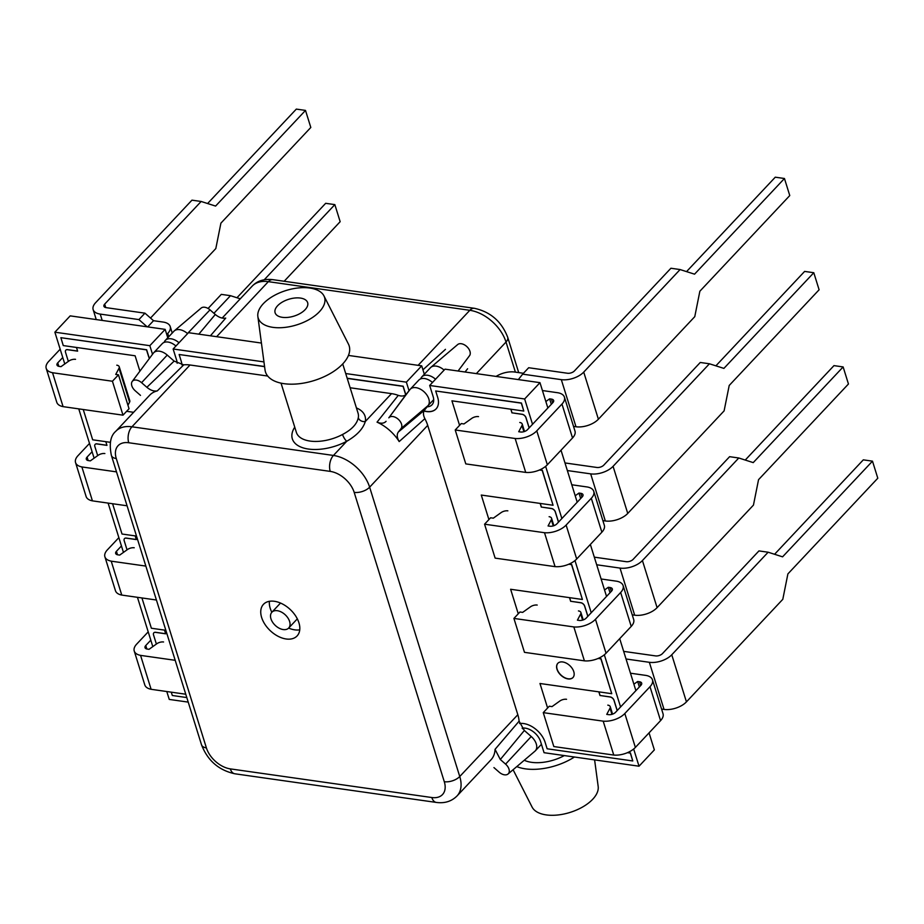 <?xml version="1.0" encoding="UTF-8"?>
<svg xmlns="http://www.w3.org/2000/svg" width="924" height="924" viewBox="0 0 924 924"><rect width="100%" height="100%" fill="white"/><g stroke="black" fill="none" stroke-linecap="round" stroke-linejoin="round"><path stroke-width="1.39" d="M92.412 500.843A16.724 8.662 162.7 0 1 86.105 496.488L75.549 462.566A16.724 8.662 -17.3 0 0 81.878 466.932L92.423 500.866L127.073 505.786M89.513 443.416L77.997 455.671A16.724 8.662 -17.3 0 0 75.549 462.566M104.874 453.545A5.763 2.991 162.7 0 0 98.106 455.324L90.344 460.868L88.519 460.614A5.186 2.691 162.7 0 1 86.313 459.216A5.186 2.691 162.7 0 1 87.075 457.08L92.1 451.732M81.855 466.943L116.505 471.875M213.929 313.294L230.492 295.68L221.31 294.375L208.073 308.466M284.176 281.254L340.159 221.691L334.846 204.62L325.664 203.315L236.948 297.747M264.252 279.753L334.846 204.62M230.492 295.68L240.275 298.81M537.202 605.058A5.763 2.991 -17.3 0 0 530.434 606.837L522.672 612.381L519.946 612L513.917 618.422L573.839 626.934L584.407 660.845L573.839 626.934A16.724 8.662 -17.3 0 0 595.472 619.288L620.651 592.492A16.724 8.662 -17.3 0 0 623.111 585.585A16.724 8.662 -17.3 0 0 616.782 581.231L601.12 578.978M623.111 585.585L633.679 619.507A16.724 8.662 162.7 0 1 631.219 626.403L606.04 653.21A16.724 8.662 162.7 0 1 584.407 660.845L524.474 652.344L513.917 618.422M604.539 589.986L608.315 587.283L610.14 587.548A5.186 2.691 162.7 0 1 612.335 588.934A5.186 2.691 162.7 0 1 611.572 591.083L586.197 618.087A5.186 2.691 162.7 0 1 579.244 620.431L577.419 620.166L580.676 613.986A5.763 2.991 -17.3 0 0 580.896 612.473A5.763 2.991 -17.3 0 0 578.447 610.926M608.315 587.283L610.013 592.746M594.317 557.149L626.195 561.688A5.186 2.691 -17.3 0 0 633.148 559.343L729.602 456.687L738.784 457.992L642.423 560.545A16.724 8.662 162.7 0 1 620.016 568.087L596.696 564.772M738.784 457.992L753.233 462.612L843.138 366.932L848.451 384.003L758.546 479.672L753.453 505.105L657.091 607.657A16.724 8.662 162.7 0 1 634.684 615.199L632.224 614.841M745.241 460.06L833.968 365.627L843.138 366.932M603.187 721.147L613.755 755.058L603.187 721.147A16.724 8.662 -17.3 0 0 624.82 713.513L649.999 686.705A16.724 8.662 -17.3 0 0 652.459 679.81A16.724 8.662 -17.3 0 0 646.13 675.444L630.468 673.203M652.459 679.81L663.028 713.732A16.724 8.662 162.7 0 1 660.568 720.628L635.377 747.424A16.724 8.662 162.7 0 1 613.755 755.058L553.822 746.557L543.254 712.635L603.187 721.159M566.551 699.283A5.763 2.991 -17.3 0 0 559.771 701.062L552.021 706.606L549.295 706.213L543.254 712.635M633.887 684.199L637.652 681.508L639.489 681.762A5.186 2.691 162.7 0 1 641.683 683.159A5.186 2.691 162.7 0 1 640.921 685.296L615.546 712.312A5.186 2.691 162.7 0 1 608.593 714.645L606.756 714.391L610.025 708.2A5.763 2.991 -17.3 0 0 610.244 706.687A5.763 2.991 -17.3 0 0 607.796 705.139M637.652 681.508L639.362 686.971M623.665 651.374L655.532 655.901A5.186 2.691 -17.3 0 0 662.496 653.568L758.951 550.912L768.133 552.217L671.76 654.769A16.724 8.662 162.7 0 1 649.353 662.3L626.033 658.985M768.133 552.217L782.582 556.837L872.487 461.157L877.8 478.216L787.895 573.896L782.801 599.318L686.44 701.87A16.724 8.662 162.7 0 1 664.033 709.413L661.572 709.066M774.589 554.273L863.305 459.852L872.487 461.157M594.606 759.886L598.174 786.463A34.742 17.995 162.7 0 1 581.658 807.53A34.742 17.995 162.7 0 1 546.188 814.899A34.742 17.995 162.7 0 1 532.074 807.045L513.097 769.727M574.416 757.022A43.832 22.707 162.7 0 1 525.421 768.849A43.832 22.707 162.7 0 1 516.793 766.597M564.31 755.589A32.305 16.736 162.7 0 1 531.543 762.323A32.305 16.736 162.7 0 1 524.255 760.256M198.822 334.153L215.292 314.483L210.014 309.863L187.48 333.541A12.116 7.635 -136.8 0 1 187.584 333.633L187.48 333.541A12.116 7.635 -136.8 0 0 174.301 330.873A12.116 7.635 -136.8 0 0 173.908 331.254L165.327 340.39A12.116 7.635 -136.8 0 0 164.172 342.388M467.602 368.757L465.026 372.002M422.938 369.808L445.46 349.341M215.292 314.483C218.93 317.486 222.407 318.688 225.722 318.099L210.406 335.805M469.542 355.682L458.073 371.021L469.484 355.74A8.143 5.14 -136.8 0 0 469.542 355.682A8.143 5.14 -136.8 0 0 466.886 346.639A8.143 5.14 -136.8 0 0 457.692 344.548L430.838 367.348A12.116 7.635 -136.8 0 0 430.445 367.729L421.864 376.865A12.116 7.635 -136.8 0 0 420.72 378.852M444.121 370.108A12.116 7.635 -136.8 0 0 430.838 367.348M210.014 309.863A8.143 5.14 -136.8 0 0 201.155 308.073L174.301 330.873M435.539 379.233A12.116 7.635 -136.8 0 0 421.864 376.865M179.002 342.769A12.116 7.635 -136.8 0 0 165.327 340.39M478.505 416.62A5.763 2.991 -17.3 0 0 471.737 418.399L463.975 423.943L461.261 423.562L455.22 429.983L515.142 438.496L525.721 472.407L515.142 438.496A16.724 8.662 -17.3 0 0 536.775 430.85L561.965 404.054A16.724 8.662 -17.3 0 0 564.414 397.147A16.724 8.662 -17.3 0 0 558.096 392.792L542.423 390.54M564.414 397.147L574.982 431.069A16.724 8.662 162.7 0 1 572.534 437.964L547.343 464.772A16.724 8.662 162.7 0 1 525.721 472.407L465.788 463.894L455.22 429.983M545.853 401.536L549.618 398.845L551.455 399.11A5.186 2.691 162.7 0 1 553.649 400.496A5.186 2.691 162.7 0 1 552.887 402.645L527.512 429.648A5.186 2.691 162.7 0 1 520.558 431.993L518.722 431.727L521.991 425.548A5.763 2.991 -17.3 0 0 522.199 424.035A5.763 2.991 -17.3 0 0 519.762 422.487M549.618 398.845L551.316 404.308M522.638 374.151L528.678 367.729L567.498 373.25A5.186 2.691 -17.3 0 0 574.451 370.905L670.916 268.249L680.087 269.554L583.725 372.106A16.724 8.662 162.7 0 1 561.318 379.649L522.638 374.151L518.352 379.591M680.087 269.554L694.548 274.174L784.453 178.494L789.766 195.565L699.861 291.233L694.767 316.666L598.394 419.219A16.724 8.662 162.7 0 1 575.987 426.761L573.527 426.403M523.446 373.284L514.599 372.026A16.724 8.662 -17.3 0 0 496.084 376.426M686.544 271.621L775.271 177.189L784.453 178.494M507.853 510.845A5.763 2.991 -17.3 0 0 501.085 512.624L493.324 518.168L490.598 517.775L484.569 524.197L495.125 558.119L555.058 566.643L544.502 532.709A16.724 8.662 -17.3 0 0 566.123 525.075L591.314 498.267A16.724 8.662 -17.3 0 0 593.762 491.372A16.724 8.662 -17.3 0 0 587.433 487.006L571.771 484.765M544.502 532.709L555.07 566.62A16.724 8.662 162.7 0 0 576.692 558.985L601.87 532.189A16.724 8.662 162.7 0 0 604.331 525.294L593.762 491.372M575.202 495.761L578.967 493.07L580.792 493.324A5.186 2.691 162.7 0 1 582.998 494.721A5.186 2.691 162.7 0 1 582.236 496.858L556.849 523.873A5.186 2.691 162.7 0 1 549.896 526.206L548.071 525.952L551.339 519.762A5.763 2.991 -17.3 0 0 551.547 518.249A5.763 2.991 -17.3 0 0 549.11 516.701M578.967 493.07L580.665 498.533M564.968 462.936L596.846 467.463A5.186 2.691 -17.3 0 0 603.799 465.13L700.265 362.474L709.436 363.779L613.074 466.331A16.724 8.662 162.7 0 1 590.667 473.862L567.348 470.547M709.436 363.779L723.896 368.399L813.79 272.719L819.103 289.778L729.209 385.458L724.104 410.88L627.743 513.432A16.724 8.662 162.7 0 1 605.336 520.974L602.875 520.628M484.569 524.197L544.49 532.721M715.892 365.835L804.619 271.413L813.79 272.719M136.29 539.5L126.265 538.08A3.638 2.287 -136.8 0 0 124.532 538.553A3.638 2.287 -136.8 0 0 124.509 538.588L124.474 538.623A3.638 2.287 -136.8 0 0 124.186 540.69L127.038 549.838M77.593 351.062L67.567 349.642A3.638 2.287 -136.8 0 0 65.847 350.115A3.638 2.287 -136.8 0 0 65.812 350.15L65.789 350.184A3.638 2.287 -136.8 0 0 65.5 352.252L68.341 361.399M587.883 616.296L584.696 606.098A3.638 2.287 -136.8 0 0 580.838 602.714L570.72 601.27L569.6 597.655M529.186 427.858L526.01 417.66A3.638 2.287 -136.8 0 0 522.152 414.275L512.035 412.832L510.903 409.216M522.129 728.158A14.426 9.09 43.2 0 1 540.598 741.579L544.063 752.702L639.027 766.204L633.668 749.018M620.57 706.964L604.319 654.793M591.221 612.739L574.982 560.579M561.873 518.526L545.634 466.354M532.536 424.301L524.647 398.972L429.683 385.47L433.148 396.604A14.426 9.09 43.2 0 1 432.005 404.816A14.426 9.09 43.2 0 1 427.119 406.826M409.043 390.713L406.375 382.155L345.715 373.539M263.952 361.908L173.135 348.995L176.611 360.129A14.426 9.09 43.2 0 1 177.165 363.236M152.518 354.285L149.838 345.68L54.874 332.19L64.772 363.964M78.759 408.87L94.109 458.177M108.108 503.095L123.458 552.402M137.445 597.308L152.807 646.615M166.794 691.533L169.254 699.422L188.219 702.113M558.535 522.083L555.359 511.873A3.638 2.287 -136.8 0 0 551.489 508.489L541.383 507.057L540.251 503.441M617.22 710.521L614.044 700.311A3.638 2.287 -136.8 0 0 610.186 696.927L600.069 695.495L598.948 691.88M106.941 445.287L96.916 443.855A3.638 2.287 -136.8 0 0 95.195 444.34A3.638 2.287 -136.8 0 0 95.16 444.375M165.639 633.725L155.602 632.305A3.638 2.287 -136.8 0 0 153.881 632.778A3.638 2.287 -136.8 0 0 153.858 632.813A3.638 2.287 -136.8 0 0 153.534 634.915L156.387 644.063M547.863 407.992L539.974 382.663L524.647 398.972M649.052 732.882L654.354 749.895L639.027 766.204M635.897 690.644L619.704 638.657M606.548 596.43L590.355 544.444M577.211 502.206L561.018 450.219M167.775 337.768L165.165 329.371L70.201 315.869L54.874 332.19M165.165 329.371L149.838 345.68M261.423 343.058L188.473 332.686L173.135 348.995M424.324 374.243L421.702 365.846L406.375 382.155M421.702 365.846L348.452 355.428M539.974 382.663L445.01 369.161L429.683 385.47M558.477 522.141L555.289 511.942A3.638 2.287 -136.8 0 0 551.432 508.558L541.383 507.057M541.314 507.114L540.17 503.43M529.129 427.928L525.941 417.717A3.638 2.287 -136.8 0 0 522.083 414.333L512.035 412.832M511.977 412.901L510.822 409.205M587.814 616.366L584.638 606.156A3.638 2.287 -136.8 0 0 580.78 602.771L570.72 601.27M570.662 601.339L569.519 597.643M617.163 710.579L613.986 700.38A3.638 2.287 -136.8 0 0 610.129 696.996L600.069 695.495M600.011 695.553L598.856 691.868M76.473 347.459L77.628 351.143L67.51 349.711A3.638 2.287 -136.8 0 0 65.789 350.184M105.821 441.672L106.965 445.368L96.858 443.924A3.638 2.287 -136.8 0 0 95.126 444.409A3.638 2.287 -136.8 0 0 94.837 446.477L97.69 455.624M135.17 535.897L136.313 539.581L126.195 538.149A3.638 2.287 -136.8 0 0 124.474 538.623M164.507 630.11L165.662 633.806L155.544 632.363A3.638 2.287 -136.8 0 0 153.823 632.848L153.881 632.778M557.877 663.27A10.383 6.549 -136.8 0 0 557.114 669.126A10.383 6.549 -136.8 0 0 564.437 677.535A10.383 6.549 -136.8 0 0 573.007 677.488M556.987 669.253A10.383 6.549 -136.8 0 0 564.368 677.696A10.383 6.549 -136.8 0 0 572.949 677.558A10.383 6.549 -136.8 0 0 573.769 671.633A10.383 6.549 -136.8 0 0 566.389 663.189A10.383 6.549 -136.8 0 0 557.807 663.34A10.383 6.549 -136.8 0 0 556.987 669.253M149.353 358.512A20.189 12.728 43.2 0 1 148.521 356.283L146.523 349.861L60.88 337.687L63.259 345.576L135.112 355.786L139.905 371.159M133.633 412.312L126.623 411.307M83.252 409.517L92.677 439.801L110.36 442.319M112.589 503.73L122.026 534.026L136.509 536.082M141.938 597.955L151.374 628.239L165.858 630.307M171.252 692.168L172.326 695.495L186.798 697.562M519.577 723.527A20.189 12.728 43.2 0 1 545.137 742.365L547.135 748.786L632.778 760.96L630.318 753.06L627.477 752.667M547.609 708.015L539.974 683.494L611.757 693.693L600.889 658.835L598.128 658.442M518.26 613.79L510.626 589.269L582.409 599.48L571.552 564.622L568.791 564.229M488.912 519.577L481.277 495.056L553.06 505.255L542.203 470.397L539.443 470.004M459.575 425.352L451.928 400.831L523.793 411.053L521.332 403.153L435.689 390.979L437.687 397.389A20.189 12.728 43.2 0 1 436.082 408.905A20.189 12.728 43.2 0 1 423.977 411.018M405.775 394.721A20.189 12.728 43.2 0 1 405.058 392.758L403.06 386.336L347.228 378.401M264.587 366.655L179.141 354.504L181.139 360.926A20.189 12.728 43.2 0 1 181.901 364.841M149.469 358.362A20.189 12.728 43.2 0 1 148.637 356.156L146.639 349.734L60.88 337.687M405.913 394.606A20.189 12.728 43.2 0 1 405.174 392.619L403.176 386.209L347.181 378.239M264.564 366.505L179.141 354.504M436.14 408.835A20.189 12.728 43.2 0 1 424.047 410.88M523.793 411.053L521.448 403.026L435.689 390.979M553.06 505.255L542.319 470.27L539.697 469.889M582.409 599.48L571.667 564.483L569.045 564.114M611.757 693.693L601.016 658.708L598.394 658.327M632.778 760.96L630.434 752.933L627.743 752.552M121.76 595.068A16.724 8.662 162.7 0 1 115.454 590.702L104.897 556.791A16.724 8.662 -17.3 0 0 111.215 561.145L121.76 595.079L156.422 600.011M118.861 537.641L107.346 549.896A16.724 8.662 -17.3 0 0 104.897 556.791M134.223 547.77A5.763 2.991 162.7 0 0 127.454 549.549L119.693 555.093L117.856 554.827A5.186 2.691 162.7 0 1 115.662 553.441A5.186 2.691 162.7 0 1 116.424 551.305L121.448 545.945M111.203 561.168L145.853 566.089M63.063 406.629A16.724 8.662 162.7 0 1 56.768 402.263L46.2 368.353A16.724 8.662 -17.3 0 0 52.529 372.707L63.075 406.641L122.996 415.165L112.428 381.242L118.468 374.821L115.743 374.439L119.011 368.249L129.579 402.171L127.951 405.255M60.175 349.203L48.66 361.457A16.724 8.662 -17.3 0 0 46.2 368.353M122.996 415.165L129.037 408.743L118.468 374.821M75.537 359.332A5.763 2.991 162.7 0 0 68.757 361.111L60.996 366.655L59.171 366.389A5.186 2.691 162.7 0 1 56.976 365.003A5.186 2.691 162.7 0 1 57.738 362.855L62.763 357.507M166.747 334.465A16.724 8.662 -17.3 0 0 167.429 333.783L167.752 333.437A16.724 8.662 -17.3 0 0 170.212 326.542A16.724 8.662 -17.3 0 0 163.121 322.06L153.523 320.697L147.701 326.888M147.135 326.807L138.912 319.589L144.941 313.167L106.121 307.646A5.186 2.691 162.7 0 1 103.915 306.26A5.186 2.691 162.7 0 1 104.678 304.123L201.143 201.467L215.592 206.075L305.498 110.406L296.327 109.101L207.6 203.523M201.143 201.467L191.961 200.162L95.599 302.714A16.724 8.662 -17.3 0 0 93.151 309.609A16.724 8.662 -17.3 0 0 100.231 314.091L138.912 319.589M144.941 313.167L153.523 320.697M150.52 318.064L215.812 248.568L220.905 223.146L310.811 127.466L305.498 110.406M52.506 372.73L112.428 381.242M116.782 365.188A5.763 2.991 162.7 0 1 119.219 366.736A5.763 2.991 162.7 0 1 119.011 368.249M119.219 366.736L129.787 400.658A5.763 2.991 162.7 0 1 129.579 402.171M280.515 603.049A11.538 7.276 -136.8 0 0 280.469 603.106L271.875 612.231A11.538 7.276 -136.8 0 0 270.963 618.814A11.538 7.276 -136.8 0 0 279.163 628.204A11.538 7.276 -136.8 0 0 288.692 628.031A11.538 7.276 -136.8 0 0 289.605 621.459A11.538 7.276 -136.8 0 0 281.404 612.069A11.538 7.276 -136.8 0 0 271.875 612.231M261.642 617.486A23.077 14.553 -136.8 0 0 278.043 636.266A23.077 14.553 -136.8 0 0 297.101 635.931A23.077 14.553 -136.8 0 0 298.926 622.788A23.077 14.553 -136.8 0 0 282.525 604.007A23.077 14.553 -136.8 0 0 263.467 604.331A23.077 14.553 -136.8 0 0 261.642 617.486M269.404 601.305A23.077 14.553 -136.8 0 0 270.224 608.35A23.077 14.553 -136.8 0 0 271.829 612.289M288.646 628.089A23.077 14.553 -136.8 0 0 299.757 629.833M140.494 395.391L135.216 390.771A8.143 5.14 43.2 0 1 131.82 385.793A8.143 5.14 43.2 0 1 132.236 381.427L153.326 353.199A12.116 7.635 43.2 0 1 153.673 352.783L162.254 343.647A12.116 7.635 43.2 0 1 175.93 346.026M153.673 352.783A12.116 7.635 43.2 0 1 167.244 355.07L174.128 361.099L183.761 364.853L157.288 390.91C153.973 391.51 150.508 390.309 146.87 387.306L174.128 361.099M410.21 389.258A12.116 7.635 43.2 0 1 420.224 389.085A12.116 7.635 43.2 0 1 428.828 398.949A12.116 7.635 43.2 0 1 428.135 405.532L424.555 410.083C422.996 412.3 423.111 415.165 424.867 418.676L399.18 441.568A34.061 21.483 -136.8 0 0 377.038 422.153L398.279 395.357C401.882 396.546 404.573 396.13 406.352 394.121L409.944 389.57A12.116 7.635 43.2 0 1 410.21 389.258L418.791 380.122A12.116 7.635 43.2 0 1 432.467 382.501M524.347 730.48L500.311 759.505L495.045 749.352L519.092 721.182L524.347 730.48L531.231 736.52A12.116 7.635 43.2 0 1 536.278 743.924A12.116 7.635 43.2 0 1 535.319 750.819A12.116 7.635 43.2 0 1 534.927 751.2L508.061 774A8.143 5.14 43.2 0 1 499.203 772.21L493.936 767.59M305.139 309.656A17.036 8.824 -17.3 0 0 307.634 302.633A17.036 8.824 -17.3 0 0 294.825 298.013A17.036 8.824 -17.3 0 0 277.604 305.74A17.036 8.824 -17.3 0 0 275.109 312.762A17.036 8.824 -17.3 0 0 287.918 317.382A17.036 8.824 -17.3 0 0 305.139 309.656M272.903 327.35A34.742 17.995 -17.3 0 0 310.857 318.537A34.742 17.995 -17.3 0 0 323.954 295.899A34.742 17.995 -17.3 0 0 309.84 288.045A34.742 17.995 -17.3 0 0 274.37 295.426A34.742 17.995 -17.3 0 0 257.854 316.482A34.742 17.995 -17.3 0 0 272.903 327.35M257.854 316.482L265.038 369.97A43.832 22.707 -17.3 0 0 284.026 383.679A43.832 22.707 -17.3 0 0 331.889 372.557A43.832 22.707 -17.3 0 0 348.406 344.005L323.954 295.899M406.352 394.121L388.819 417.833A8.143 5.14 43.2 0 1 395.553 417.405A8.143 5.14 43.2 0 1 401.524 424.128A8.143 5.14 43.2 0 1 401.062 428.563L398.313 432.051L424.555 410.083M267.694 376.033L190.021 364.992A34.061 21.483 -136.8 0 0 183.761 364.853M398.279 395.357A34.061 21.483 -136.8 0 0 391.51 393.636L350.138 387.757M519.092 721.182A34.061 21.483 -136.8 0 0 517.821 714.714L427.708 425.375A34.061 21.483 -136.8 0 0 424.867 418.676M495.045 749.352A34.061 21.483 43.2 0 1 491.025 759.771L457.045 795.934A34.061 21.483 43.2 0 0 459.748 776.518L517.821 714.714M356.433 407.946A38.069 19.727 162.7 0 1 365.303 421.529C363.086 428.828 356.907 435.412 346.754 441.268A38.069 19.727 162.7 0 1 304.192 448.186A38.069 19.727 162.7 0 1 294.744 427.154M190.021 364.992L131.947 426.796A34.061 21.483 43.2 0 0 115.789 431.289L149.769 395.126A34.061 21.483 43.2 0 1 157.288 390.91M500.311 759.505L505.578 764.125A8.143 5.14 43.2 0 1 508.061 774M399.18 441.568C396.927 437.71 396.639 434.534 398.313 432.051M386.082 421.309C384.061 423.504 381.046 423.793 377.038 422.153M132.236 381.427A8.143 5.14 43.2 0 1 141.591 382.686L146.87 387.306M391.51 393.636L365.303 421.529A5.763 4.759 10.4 0 1 358.293 417.729A32.305 16.736 -17.3 0 0 358.062 413.201L342.723 363.941M281.035 383.148L296.385 432.409A32.305 16.736 -17.3 0 0 310.06 441.071A32.305 16.736 -17.3 0 0 342.55 434.476A5.763 1.709 -118.1 0 0 346.754 441.268L333.437 455.451A34.061 21.483 43.2 0 1 369.635 487.179L427.708 425.375M288.692 628.031L297.274 618.907A11.538 7.276 -136.8 0 0 297.32 618.849M151.109 689.281A16.724 8.662 162.7 0 1 144.802 684.927L134.234 651.004A16.724 8.662 -17.3 0 0 140.564 655.37L151.109 689.304L185.759 694.224M148.21 631.854L136.694 644.109A16.724 8.662 -17.3 0 0 134.234 651.004M163.571 641.984A5.763 2.991 162.7 0 0 156.791 643.762L149.041 649.306L147.205 649.052A5.186 2.691 162.7 0 1 145.01 647.655A5.186 2.691 162.7 0 1 145.773 645.518L150.797 640.17M140.54 655.382L175.202 660.314M88.161 460.545L87.075 457.08M595.472 619.288L606.04 653.21M620.651 592.492L631.219 626.403M610.14 587.548L611.33 591.348M620.016 568.087L634.684 615.199M642.423 560.545L657.091 607.657M582.594 620.12L580.676 613.986M624.82 713.513L635.377 747.424M649.999 686.705L660.568 720.628M639.489 681.762L640.667 685.562M649.353 662.3L664.033 709.413M671.76 654.769L686.44 701.87M611.942 714.344L610.025 708.2M515.396 372.141L506.017 342.03L476.345 373.619M518.711 372.615L507.703 337.283A11.538 5.971 -17.3 0 1 506.017 342.03A34.061 21.483 -136.8 0 0 469.819 310.302L418.11 365.338M272.892 279.66A11.538 6.664 98.1 0 0 268.341 281.658A34.061 21.483 -136.8 0 0 252.171 286.151C257.253 280.815 264.16 278.644 272.892 279.66L474.382 308.304A11.538 6.664 98.1 0 0 469.819 310.302L268.341 281.658L216.62 336.694M536.775 430.85L547.343 464.772M561.965 404.054L572.534 437.964M551.455 399.11L552.633 402.91M561.318 379.649L575.987 426.761M583.725 372.106L598.394 419.219M523.896 431.681L521.991 425.548M566.123 525.075L576.692 558.985M591.314 498.267L601.87 532.189M580.792 493.324L581.981 497.124M590.667 473.862L605.336 520.974M613.074 466.331L627.743 513.432M553.245 525.906L551.339 519.762M117.51 554.77L116.424 551.305M168.445 337.064L167.429 333.783M102.194 320.42L100.231 314.091M105.763 307.588L104.678 304.123M168.769 336.717L167.752 333.437M58.813 366.331L57.738 362.855M342.55 434.476C351.732 429.637 356.976 424.058 358.293 417.729M388.819 417.833L409.944 389.57M354.181 492.377A11.538 5.971 162.7 0 0 369.635 487.179L459.748 776.518A11.538 5.971 162.7 0 1 444.294 781.716L354.181 492.377A22.534 14.207 -136.8 0 0 330.238 471.39L128.748 442.746A22.534 14.207 -136.8 0 0 116.285 458.558L206.398 747.897A22.534 14.207 -136.8 0 0 230.33 768.884L431.82 797.528A22.534 14.207 -136.8 0 0 444.294 781.716M128.748 442.746A11.538 6.664 98.1 0 1 131.947 426.796L333.437 455.451A11.538 6.664 98.1 0 0 330.238 471.39M505.578 764.125L531.231 736.52M401.062 428.563L428.135 405.532M141.591 382.686L167.244 355.07M116.285 458.558A11.538 5.971 162.7 0 1 111.4 455.463C109.009 443.89 110.464 435.828 115.789 431.289M206.398 747.897A11.538 5.971 162.7 0 1 201.513 744.802L111.4 455.463M230.33 768.884A11.538 6.664 98.1 0 0 234.835 773.781C218.757 770.258 207.657 760.602 201.513 744.802M431.82 797.528A11.538 6.664 98.1 0 0 436.324 802.425L234.835 773.781M146.847 648.983L145.773 645.518M583.217 619.923L580.896 612.473M612.554 714.136L610.244 706.687M252.171 286.151L222.176 318.064M474.382 308.304C490.459 311.815 501.57 321.471 507.703 337.283M524.52 431.485L522.199 424.035M553.869 525.698L551.547 518.249M96.246 319.577L93.151 309.609M172.234 333.033L170.212 326.542M523.492 728.031L522.718 728.851M436.324 802.425C444.698 803.545 451.605 801.374 457.045 795.934M541.441 744.305L535.319 750.819M433.702 399.642L428.008 405.694"/></g></svg>
